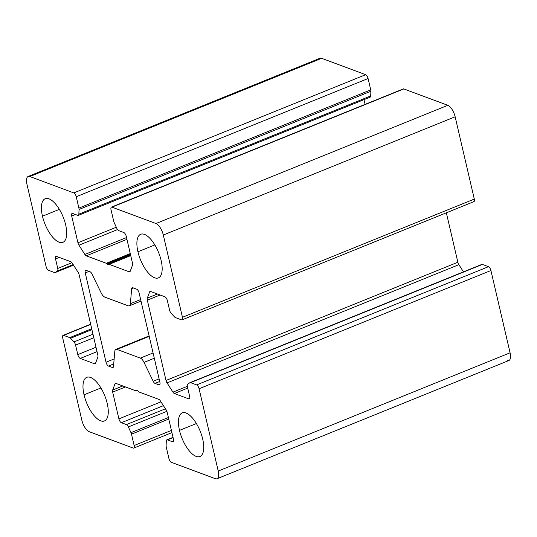 <?xml version="1.0" encoding="UTF-8"?>
<svg xmlns="http://www.w3.org/2000/svg" width="537" height="537" viewBox="0 0 537 537"><rect width="100%" height="100%" fill="white"/><g stroke="black" fill="none" stroke-linecap="round" stroke-linejoin="round"><path stroke-width="0.81" d="M318.824 59.453A10.384 4.303 67.9 0 1 321.663 58.305L365.643 74.69A3.464 1.436 67.9 0 1 368.087 78.516L370.731 89.887A3.464 1.436 67.9 0 1 370.886 91.243L370.705 95.942A3.464 1.436 67.9 0 1 369.59 97.137M363.979 99.654L365.079 104.379L363.979 99.654M402.884 89.303A3.464 1.436 67.9 0 1 403.824 88.92L447.811 105.312A10.384 4.303 67.9 0 1 455.148 116.784L474.299 199.079A3.464 1.436 67.9 0 1 473.339 201.63M182.043 319.871L473.896 201.65A3.464 1.436 -112.1 0 0 474.299 199.079L182.452 317.3A3.464 1.436 67.9 0 1 182.043 319.871A3.464 1.436 67.9 0 1 181.486 319.851L175.411 317.589A3.464 1.436 67.9 0 1 174.572 316.971L171.175 313.319A3.464 1.436 67.9 0 1 169.571 310.118L167.356 300.606A3.464 1.436 -112.1 0 0 164.913 296.78L150.615 291.45A3.464 1.436 -112.1 0 0 150.058 291.437A3.464 1.436 -112.1 0 0 149.628 291.94L150.722 291.49L149.628 291.94L147.306 298.102L157.442 293.994L147.306 298.102A3.464 1.436 -112.1 0 0 147.326 300.176L160.12 294.994L147.326 300.176L166.014 380.458L457.86 262.237L166.014 380.458A3.464 1.436 -112.1 0 0 167.034 382.901L458.88 264.681A3.464 1.436 67.9 0 1 457.86 262.237L446.354 212.806L457.86 262.237A3.464 1.436 -112.1 0 0 458.88 264.681L463.478 271.856L458.88 264.681L167.034 382.901L172.941 392.138A3.464 1.436 -112.1 0 0 174.364 393.52L188.662 398.843A3.464 1.436 -112.1 0 0 189.219 398.863A3.464 1.436 -112.1 0 0 189.621 396.293L187.413 386.781A3.464 1.436 67.9 0 1 187.688 384.277L189.87 382.706A3.464 1.436 67.9 0 1 189.997 382.639A3.464 1.436 67.9 0 1 190.554 382.653L196.629 384.922A3.464 1.436 67.9 0 1 199.079 388.741L218.23 471.036A10.384 4.303 67.9 0 1 217.008 478.749A10.384 4.303 67.9 0 1 215.337 478.695L171.357 462.31A3.464 1.436 67.9 0 1 168.913 458.484L166.269 447.113A3.464 1.436 67.9 0 1 166.114 445.757L166.295 441.058A3.464 1.436 67.9 0 1 166.853 439.843A3.464 1.436 67.9 0 1 167.41 439.863L172.491 441.756A3.464 1.436 -112.1 0 0 173.048 441.776A3.464 1.436 -112.1 0 0 173.458 439.206L167.229 412.456A3.464 1.436 -112.1 0 0 166.208 410.013L160.301 400.783A3.464 1.436 -112.1 0 0 158.878 399.394L138.855 391.936A2.074 0.859 67.9 0 1 138.284 391.486A2.074 0.859 -112.1 0 0 138.855 391.936L158.878 399.394A3.464 1.436 67.9 0 1 160.301 400.783L166.208 410.013A3.464 1.436 67.9 0 1 167.229 412.456L173.458 439.206A3.464 1.436 67.9 0 1 172.491 441.756L173.438 441.374L172.491 441.756L167.41 439.863L173.075 437.568L167.41 439.863A3.464 1.436 -112.1 0 0 166.295 441.058L166.114 445.757A3.464 1.436 -112.1 0 0 166.269 447.113L168.913 458.484A3.464 1.436 -112.1 0 0 171.357 462.31L215.337 478.695A10.384 4.303 -112.1 0 0 218.23 471.036L510.076 352.809A10.384 4.303 67.9 0 1 507.183 360.475M217.008 478.749L508.854 360.528A10.384 4.303 -112.1 0 0 510.076 352.809L490.925 270.52A3.464 1.436 -112.1 0 0 488.475 266.694L482.401 264.432A3.464 1.436 -112.1 0 0 481.843 264.412A3.464 1.436 -112.1 0 0 481.716 264.486A3.464 1.436 67.9 0 1 482.401 264.432L488.475 266.694A3.464 1.436 67.9 0 1 490.925 270.52L510.076 352.809L218.23 471.036L199.079 388.741L490.925 270.52L199.079 388.741A3.464 1.436 -112.1 0 0 196.629 384.922L488.475 266.694L196.629 384.922L190.554 382.653L482.401 264.432L190.554 382.653A3.464 1.436 -112.1 0 0 189.87 382.706L187.688 384.277A3.464 1.436 -112.1 0 0 187.413 386.781L189.621 396.293A3.464 1.436 67.9 0 1 188.662 398.843L189.608 398.461L188.662 398.843L174.364 393.52L187.722 388.11L174.364 393.52A3.464 1.436 67.9 0 1 172.941 392.138L187.319 386.311L172.941 392.138L167.034 382.901A3.464 1.436 67.9 0 1 166.014 380.458L147.326 300.176A3.464 1.436 67.9 0 1 147.306 298.102L149.628 291.94A3.464 1.436 67.9 0 1 150.615 291.45L164.913 296.78A3.464 1.436 67.9 0 1 167.356 300.606L169.571 310.118A3.464 1.436 -112.1 0 0 171.175 313.319L174.572 316.971A3.464 1.436 -112.1 0 0 175.411 317.589L181.486 319.851A3.464 1.436 -112.1 0 0 182.452 317.3L474.299 199.079L455.148 116.784L163.302 235.011L182.452 317.3L163.302 235.011L455.148 116.784A10.384 4.303 -112.1 0 0 447.811 105.312L155.958 223.533A10.384 4.303 67.9 0 1 163.302 235.011A10.384 4.303 -112.1 0 0 155.958 223.533L447.811 105.312L403.824 88.92L111.978 207.148L155.958 223.533L111.978 207.148L403.824 88.92A3.464 1.436 -112.1 0 0 403.267 88.907L111.421 207.128A3.464 1.436 67.9 0 1 111.978 207.148A3.464 1.436 -112.1 0 0 111.018 209.698A3.464 1.436 67.9 0 1 111.421 207.128M196.408 423.539L179.499 430.385A23.534 9.76 -112.1 0 0 199.925 456.517A23.534 9.76 -112.1 0 0 202.684 439.024A23.534 9.76 67.9 0 1 196.139 456.396A23.534 9.76 67.9 0 1 179.499 430.385A23.534 9.76 67.9 0 1 186.044 413.013A23.534 9.76 67.9 0 1 202.684 439.024A23.534 9.76 -112.1 0 0 182.258 412.899A23.534 9.76 -112.1 0 0 179.499 430.385L196.408 423.539M100.943 387.962L84.034 394.809A23.534 9.76 -112.1 0 0 104.46 420.941A23.534 9.76 -112.1 0 0 107.219 403.448A23.534 9.76 67.9 0 1 100.674 420.82A23.534 9.76 67.9 0 1 84.034 394.809A23.534 9.76 67.9 0 1 90.578 377.444A23.534 9.76 67.9 0 1 107.219 403.448A23.534 9.76 -112.1 0 0 86.793 377.323A23.534 9.76 -112.1 0 0 84.034 394.809L100.943 387.962M59.379 209.349L42.47 216.196A23.534 9.76 -112.1 0 0 62.896 242.328A23.534 9.76 -112.1 0 0 65.655 224.835A23.534 9.76 67.9 0 1 59.11 242.207A23.534 9.76 67.9 0 1 42.47 216.196A23.534 9.76 67.9 0 1 49.015 198.831A23.534 9.76 67.9 0 1 65.655 224.835A23.534 9.76 -112.1 0 0 45.229 198.71A23.534 9.76 -112.1 0 0 42.47 216.196L59.379 209.349M370.886 91.243A3.464 1.436 -112.1 0 0 370.731 89.887L368.087 78.516A3.464 1.436 -112.1 0 0 365.643 74.69L73.797 192.917A3.464 1.436 67.9 0 1 76.241 196.737L368.087 78.516L76.241 196.737L78.885 208.108A3.464 1.436 67.9 0 1 79.04 209.464L78.858 214.162A3.464 1.436 67.9 0 1 78.301 215.377A3.464 1.436 67.9 0 1 77.744 215.357L72.663 213.464A3.464 1.436 -112.1 0 0 72.106 213.451A3.464 1.436 -112.1 0 0 71.696 216.022L77.925 242.764A3.464 1.436 -112.1 0 0 78.946 245.208L84.853 254.444A3.464 1.436 -112.1 0 0 86.276 255.827L106.299 263.284A2.074 0.859 67.9 0 1 106.87 263.734L130.404 254.202L106.87 263.734A2.074 0.859 -112.1 0 0 106.299 263.284L130.256 253.578L106.299 263.284L86.276 255.827L126.947 239.348L86.276 255.827A3.464 1.436 67.9 0 1 84.853 254.444L126.531 237.562L84.853 254.444L78.946 245.208L117.522 229.581L78.946 245.208A3.464 1.436 67.9 0 1 77.925 242.764L116.294 227.225L77.925 242.764L71.696 216.022L75.442 214.505L71.696 216.022A3.464 1.436 67.9 0 1 72.663 213.464L77.744 215.357A3.464 1.436 -112.1 0 0 78.858 214.162L370.705 95.942L78.858 214.162L79.04 209.464L370.886 91.243L79.04 209.464A3.464 1.436 -112.1 0 0 78.885 208.108L370.731 89.887L78.885 208.108L76.241 196.737A3.464 1.436 -112.1 0 0 73.797 192.917L365.643 74.69L321.663 58.305L29.817 176.525L73.797 192.917L29.817 176.525L321.663 58.305A10.384 4.303 -112.1 0 0 319.992 58.251L28.146 176.472A10.384 4.303 67.9 0 1 29.817 176.525A10.384 4.303 -112.1 0 0 26.924 184.191A10.384 4.303 67.9 0 1 28.146 176.472M46.075 266.48L26.924 184.191L46.075 266.48A3.464 1.436 -112.1 0 0 48.525 270.306A3.464 1.436 67.9 0 1 46.075 266.48M73.401 264.949L55.996 272.004L73.401 264.949M54.599 272.568L48.525 270.306L54.599 272.568A3.464 1.436 -112.1 0 0 55.284 272.514A3.464 1.436 67.9 0 1 55.157 272.588A3.464 1.436 67.9 0 1 54.599 272.568M73.515 265.13L55.284 272.514L73.515 265.13M73.166 264.587L57.466 270.943L73.166 264.587M71.938 262.694L57.741 268.44A3.464 1.436 67.9 0 1 57.466 270.943A3.464 1.436 -112.1 0 0 57.741 268.44L71.938 262.694M59.278 257.418L55.533 258.935L57.741 268.44L55.533 258.935L59.278 257.418M56.492 256.377A3.464 1.436 -112.1 0 0 55.935 256.357A3.464 1.436 -112.1 0 0 55.533 258.935A3.464 1.436 67.9 0 1 56.492 256.377L70.79 261.707L56.492 256.377M72.213 263.09A3.464 1.436 -112.1 0 0 70.79 261.707A3.464 1.436 67.9 0 1 72.213 263.09L78.12 272.319L72.213 263.09M79.14 274.763A3.464 1.436 -112.1 0 0 78.12 272.319A3.464 1.436 67.9 0 1 79.14 274.763L97.821 355.051L79.14 274.763M97.848 357.118A3.464 1.436 -112.1 0 0 97.821 355.051A3.464 1.436 67.9 0 1 97.848 357.118L95.526 363.287L97.848 357.118M95.485 363.388L94.539 363.771A3.464 1.436 -112.1 0 0 95.096 363.791A3.464 1.436 -112.1 0 0 95.526 363.287A3.464 1.436 67.9 0 1 94.539 363.771L95.485 363.388M97.029 351.641L80.241 358.441L94.539 363.771L80.241 358.441L97.029 351.641M96.009 347.238L77.798 354.615A3.464 1.436 -112.1 0 0 80.241 358.441A3.464 1.436 67.9 0 1 77.798 354.615L96.009 347.238M93.794 337.733L75.583 345.11L77.798 354.615L75.583 345.11L93.794 337.733M92.975 334.209L73.978 341.901A3.464 1.436 67.9 0 1 75.583 345.11A3.464 1.436 -112.1 0 0 73.978 341.901L92.975 334.209M91.908 329.617L70.582 338.256L73.978 341.901L70.582 338.256L91.908 329.617M91.699 328.738L69.743 337.632A3.464 1.436 67.9 0 1 70.582 338.256A3.464 1.436 -112.1 0 0 69.743 337.632L91.699 328.738M90.699 324.422L63.661 335.37L69.743 337.632L63.661 335.37L90.699 324.422M62.701 337.921A3.464 1.436 67.9 0 1 63.104 335.35A3.464 1.436 67.9 0 1 63.661 335.37A3.464 1.436 -112.1 0 0 62.701 337.921L81.852 420.216L62.701 337.921M89.189 431.688A10.384 4.303 67.9 0 1 81.852 420.216A10.384 4.303 -112.1 0 0 89.189 431.688L133.176 448.08L89.189 431.688M171.41 430.426L134.136 445.522A3.464 1.436 67.9 0 1 133.733 448.093A3.464 1.436 67.9 0 1 133.176 448.08A3.464 1.436 -112.1 0 0 134.136 445.522L171.41 430.426M168.766 419.055L131.491 434.158L134.136 445.522L131.491 434.158L168.766 419.055M168.403 417.504L130.981 432.661A3.464 1.436 67.9 0 1 131.491 434.158A3.464 1.436 -112.1 0 0 130.981 432.661L168.403 417.504M166.873 411.329L128.37 426.922L130.981 432.661L128.37 426.922L166.873 411.329M165.43 408.798L126.437 424.592A3.464 1.436 67.9 0 1 128.37 426.922A3.464 1.436 -112.1 0 0 126.437 424.592L165.43 408.798M163.423 405.657L121.349 422.7L126.437 424.592L121.349 422.7L163.423 405.657M160.972 401.83L118.905 418.873A3.464 1.436 -112.1 0 0 121.349 422.7A3.464 1.436 67.9 0 1 118.905 418.873L160.972 401.83M125.47 386.949L112.683 392.124L118.905 418.873L112.683 392.124L125.47 386.949M122.792 385.949L112.656 390.057A3.464 1.436 -112.1 0 0 112.683 392.124A3.464 1.436 67.9 0 1 112.656 390.057L122.792 385.949M116.073 383.445L114.978 383.895L112.656 390.057L114.978 383.895L116.073 383.445M115.965 383.405A3.464 1.436 -112.1 0 0 115.408 383.391A3.464 1.436 -112.1 0 0 114.978 383.895A3.464 1.436 67.9 0 1 115.965 383.405L135.989 390.869L115.965 383.405M137.103 390.419L136.653 390.594L137.103 390.419M137.257 390.473L136.438 390.802A2.074 0.859 67.9 0 1 136.324 390.876A2.074 0.859 67.9 0 1 135.989 390.869A2.074 0.859 -112.1 0 0 136.438 390.802L137.002 390.406M137.767 390.889A2.074 0.859 -112.1 0 0 136.861 390.433A2.074 0.859 -112.1 0 0 136.747 390.513A2.074 0.859 67.9 0 1 137.767 390.889L138.284 391.486M113.663 221.069L111.018 209.698L113.663 221.069A3.464 1.436 -112.1 0 0 114.173 222.56A3.464 1.436 67.9 0 1 113.663 221.069M116.784 228.299L114.173 222.56L116.784 228.299A3.464 1.436 -112.1 0 0 118.717 230.628A3.464 1.436 67.9 0 1 116.784 228.299M123.805 232.521L118.717 230.628L123.805 232.521A3.464 1.436 67.9 0 1 126.249 236.347A3.464 1.436 -112.1 0 0 123.805 232.521M132.471 263.096L126.249 236.347L132.471 263.096A3.464 1.436 67.9 0 1 132.498 265.164A3.464 1.436 -112.1 0 0 132.471 263.096M130.176 271.333L132.498 265.164L130.176 271.333A3.464 1.436 67.9 0 1 129.189 271.816A3.464 1.436 -112.1 0 0 129.746 271.836A3.464 1.436 -112.1 0 0 130.176 271.333M130.129 271.433L129.189 271.816L130.129 271.433M130.733 255.619L109.165 264.352L129.189 271.816L109.165 264.352L130.733 255.619M108.716 264.419A2.074 0.859 67.9 0 1 108.83 264.345A2.074 0.859 67.9 0 1 109.165 264.352A2.074 0.859 -112.1 0 0 108.716 264.419L108.407 264.714A2.074 0.859 67.9 0 1 107.387 264.332A2.074 0.859 -112.1 0 0 108.286 264.788A2.074 0.859 -112.1 0 0 108.407 264.714M130.572 254.934L107.387 264.332L130.572 254.934M78.301 215.377L370.147 97.157A3.464 1.436 -112.1 0 0 370.705 95.942M154.844 244.919L137.935 251.772A23.534 9.76 -112.1 0 0 158.361 277.897A23.534 9.76 -112.1 0 0 161.12 260.411A23.534 9.76 67.9 0 1 154.575 277.783A23.534 9.76 67.9 0 1 137.935 251.772A23.534 9.76 67.9 0 1 144.48 234.4A23.534 9.76 67.9 0 1 161.12 260.411A23.534 9.76 -112.1 0 0 140.694 234.28A23.534 9.76 -112.1 0 0 137.935 251.772L154.844 244.919M159.905 382.304L139.117 292.994L159.905 382.304A3.464 1.436 67.9 0 1 158.939 384.854L155.025 383.398A3.464 1.436 67.9 0 1 153.179 381.25L144.03 362.401A6.921 2.873 -112.1 0 0 140.332 358.112L116.992 349.419A6.921 2.873 -112.1 0 0 114.784 351.507L113.502 366.469A3.464 1.436 67.9 0 1 112.394 367.509L108.481 366.053A3.464 1.436 67.9 0 1 106.031 362.227L85.249 272.924A3.464 1.436 67.9 0 1 86.215 270.366L90.129 271.823A3.464 1.436 67.9 0 1 91.975 273.971L101.124 292.819A6.921 2.873 -112.1 0 0 104.822 297.109L128.162 305.808A6.921 2.873 -112.1 0 0 130.37 303.714L131.652 288.758A3.464 1.436 67.9 0 1 132.76 287.711L136.673 289.168A3.464 1.436 67.9 0 1 139.117 292.994A3.464 1.436 -112.1 0 0 136.673 289.168L132.76 287.711A3.464 1.436 -112.1 0 0 132.203 287.691A3.464 1.436 -112.1 0 0 131.652 288.758L130.37 303.714A6.921 2.873 67.9 0 1 129.276 305.842A6.921 2.873 67.9 0 1 128.162 305.808L104.822 297.109A6.921 2.873 67.9 0 1 101.124 292.819L91.975 273.971A3.464 1.436 -112.1 0 0 90.129 271.823L86.215 270.366A3.464 1.436 -112.1 0 0 85.658 270.346A3.464 1.436 -112.1 0 0 85.249 272.924L106.031 362.227A3.464 1.436 -112.1 0 0 108.481 366.053L112.394 367.509A3.464 1.436 -112.1 0 0 112.951 367.53A3.464 1.436 -112.1 0 0 113.502 366.469L114.784 351.507A6.921 2.873 67.9 0 1 115.878 349.379A6.921 2.873 67.9 0 1 116.992 349.419L140.332 358.112A6.921 2.873 67.9 0 1 144.03 362.401L153.179 381.25A3.464 1.436 -112.1 0 0 155.025 383.398L159.717 381.498L155.025 383.398L158.939 384.854A3.464 1.436 -112.1 0 0 159.496 384.875A3.464 1.436 -112.1 0 0 159.905 382.304M55.284 272.514L57.466 270.943M107.387 264.332L106.87 263.734M159.1 378.853L153.179 381.25L159.1 378.853M154.3 358.239L144.03 362.401L154.3 358.239M153.072 352.95L140.332 358.112L153.072 352.95M149.212 336.363L116.992 349.419L149.212 336.363M113.341 367.127L112.394 367.509L113.341 367.127M113.716 363.932L108.481 366.053L113.716 363.932M114.146 358.944L106.031 362.227L114.146 358.944M88.994 271.407L85.249 272.924L88.994 271.407M140.647 299.552L130.37 303.714L140.647 299.552M133.525 288L131.652 288.758L133.525 288M159.885 384.472L158.939 384.854L159.885 384.472M73.522 265.144L55.157 272.588M90.646 324.194L63.104 335.35M171.921 432.621L133.733 448.093M173.021 437.346L166.853 439.843M481.843 264.412L189.997 382.639M130.699 255.484L108.83 264.345M149.111 335.92L115.878 349.379M141.003 301.089L129.276 305.842"/></g></svg>
